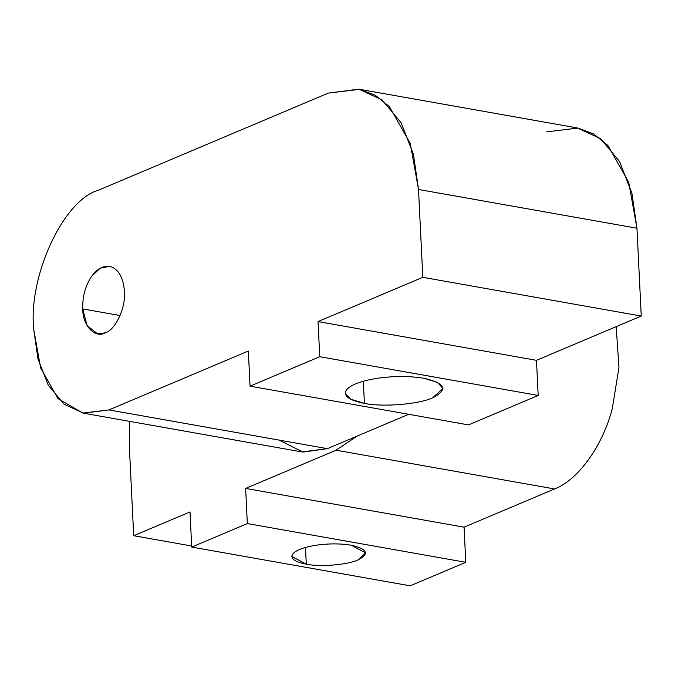 <?xml version="1.0" encoding="UTF-8"?>
<svg xmlns="http://www.w3.org/2000/svg" width="675" height="675" viewBox="0 0 675 675"><rect width="100%" height="100%" fill="white"/><g stroke="black" fill="none" stroke-linecap="round" stroke-linejoin="round"><path stroke-width="1.01" d="M305.48 547.442L306.298 564.173C319.781 567.169 348.224 564.806 358.02 559.879L365.639 552.884L351.202 545.206C339.863 543.375 327.67 543.459 314.626 545.451C301.97 547.695 294.486 550.859 292.174 554.934L291.862 556.495L306.298 564.173L305.48 547.442M190.004 511.928L133.701 535.714L191.666 545.999L133.701 535.714L129.406 447.871L129.769 421.386L129.406 447.871L133.701 535.714L190.004 511.928L191.717 547.071L410.155 585.816L465.784 562.317L464.062 527.175L554.546 488.953C578.095 480.111 602.758 445.778 612.318 408.51L618.958 367.352L616.182 326.649L618.958 367.352L612.318 408.51C602.758 445.778 578.095 480.111 554.546 488.953L336.108 450.208L554.546 488.953L464.062 527.175L245.632 488.43L464.062 527.175L465.784 562.317L247.345 523.572L465.784 562.317L410.155 585.816L191.717 547.071L190.004 511.928M356.957 436.16L336.108 450.208L245.632 488.43L247.345 523.572L191.717 547.071L247.345 523.572L245.632 488.43L336.108 450.208L356.957 436.16M306.298 564.173C295.566 562.089 290.858 559.01 292.174 554.934C294.486 550.859 301.97 547.695 314.626 545.451C327.67 543.459 339.863 543.375 351.202 545.206C367.428 548.944 369.698 553.829 358.02 559.879C348.224 564.806 319.781 567.169 306.298 564.173M82.73 308.914L120.099 315.546L82.73 308.914L87.067 325.527L97.58 333.855L105.165 332.876C115.543 329.991 126.124 307.133 124.394 291.313C123.508 279.079 119.576 271.088 112.59 267.342L109.544 266.372L100.254 268.186L91.758 276.142C85.421 285.517 82.409 296.443 82.73 308.914C82.409 296.443 85.421 285.517 91.758 276.142C98.423 267.41 105.367 264.482 112.59 267.342C119.576 271.088 123.508 279.079 124.394 291.313C126.124 307.133 115.543 329.991 105.165 332.876C94.93 338.698 82.595 325.519 82.73 308.914M364.407 403.363L363.327 381.215L364.407 403.363C382.244 407.32 419.892 404.198 432.861 397.685L442.935 388.42L437.358 382.303L423.832 378.262C408.831 375.84 392.69 375.95 375.435 378.582C358.678 381.552 348.773 385.737 345.718 391.137L345.313 393.196L350.578 399.153L364.407 403.363C350.207 400.604 343.972 396.529 345.718 391.137C348.773 385.737 358.678 381.552 375.435 378.582C392.69 375.95 408.831 375.84 423.832 378.262C445.306 383.198 448.318 389.677 432.861 397.685C419.892 404.198 382.244 407.32 364.407 403.363M546.733 131.853L578.028 128.073L593.629 133.962L607.863 145.42L628.703 182.208L636.955 228.226L641.25 316.06L536.473 360.323L318.035 321.578L536.473 360.323L538.194 395.457L319.756 356.712L538.194 395.457L468.492 424.904L250.054 386.159L468.492 424.904L538.194 395.457L536.473 360.323L641.25 316.06L422.812 277.315L418.517 189.481L422.812 277.315L641.25 316.06L636.955 228.226L418.517 189.481L636.955 228.226L631.876 193.058L619.515 161.435L600.455 138.594L577.243 127.929L358.805 89.184L382.016 99.849L401.077 122.69L413.438 154.313L418.517 189.481L410.265 143.463L389.424 106.675L375.19 95.217L359.589 89.328L328.295 93.108L358.805 89.184M98.196 190.316L328.295 93.108L98.196 190.316C63.416 199.994 27.97 276.598 33.75 329.611C27.97 276.598 63.416 199.994 98.196 190.316M108.937 409.919L83.506 413.184L64.167 404.291L48.279 385.265L37.977 358.914L33.75 329.611L40.627 367.951L57.991 398.613L82.856 413.058L108.937 409.919L327.367 448.664L108.937 409.919L248.332 351.025L108.937 409.919M83.506 413.184L301.944 451.929L327.367 448.664L408.704 414.298L327.367 448.664L302.932 452.09L279.197 440.117M250.054 386.159L248.332 351.025L250.054 386.159L319.756 356.712L250.054 386.159M318.035 321.578L319.756 356.712L318.035 321.578L422.812 277.315L318.035 321.578"/></g></svg>
